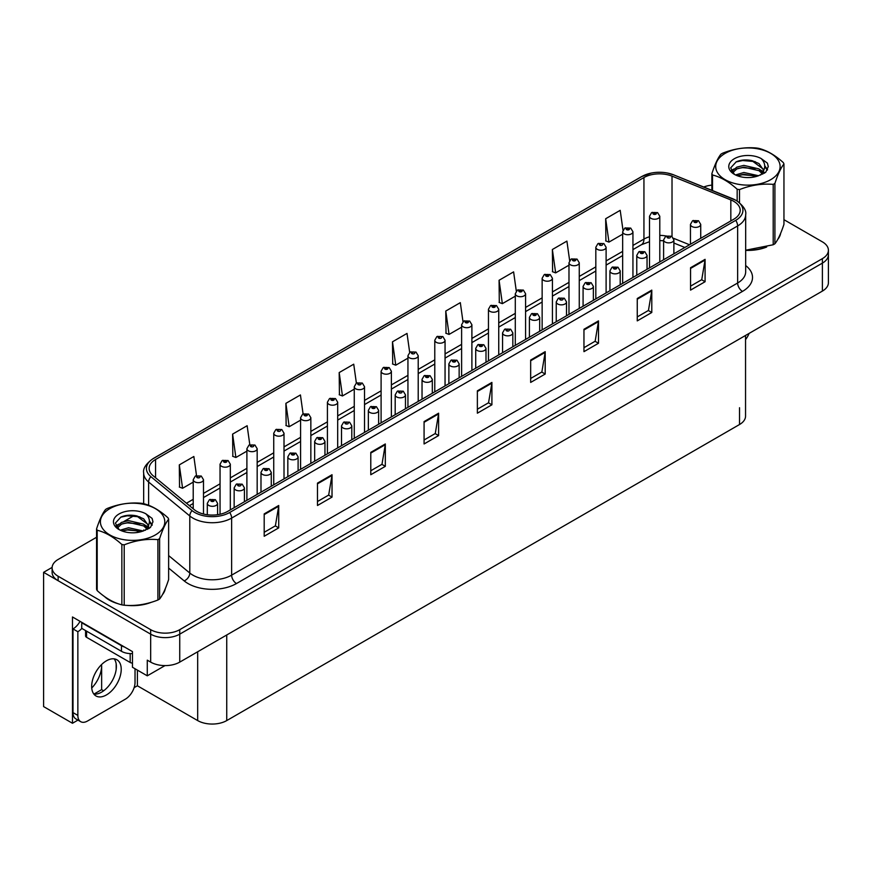 <?xml version="1.0" encoding="UTF-8"?>
<svg xmlns="http://www.w3.org/2000/svg" width="872" height="872" viewBox="0 0 872 872"><rect width="100%" height="100%" fill="white"/><g stroke="black" fill="none" stroke-linecap="round" stroke-linejoin="round"><path stroke-width="1.31" d="M77.957 720.098L72.474 723.269L72.474 616.973L132.457 651.602L132.457 667.265L147.281 675.822L147.281 660.159L150.671 662.121A20.557 11.87 0 0 0 179.741 662.121L822.383 291.095A20.557 11.87 0 0 0 828.4 282.702L828.4 254.733A20.557 11.87 0 0 1 822.383 263.126A20.557 11.87 0 0 0 828.4 254.733L828.4 250.253A20.557 11.87 0 0 0 822.383 241.86L783.95 219.679M165.004 665.598L147.281 675.822M96.563 537.272L58.13 559.464A20.557 11.87 0 0 0 52.113 567.857A20.557 11.87 0 0 0 58.13 576.239L150.671 629.671A20.557 11.87 0 0 0 179.741 629.671L179.741 634.151L822.383 263.126L179.741 634.151A20.557 11.87 0 0 1 150.671 634.151A20.557 11.87 0 0 0 179.741 634.151L179.741 662.121M72.474 723.269L43.6 706.593L43.6 572.326L150.671 634.151L58.13 580.719A20.557 11.87 0 0 1 52.113 572.326L52.113 567.857M52.124 567.399L43.6 572.326M745.549 335.448L745.549 416.129A20.557 11.87 180 0 1 739.532 424.522L226.742 720.577A20.557 11.87 180 0 1 197.672 720.577L137.394 685.784L137.394 670.121M116.172 669.402L116.172 663.897M137.394 685.784L134.103 687.681M93.947 694.09L101.643 689.643L103.637 690.798M91.734 688.008A21.931 12.655 120 0 0 101.643 665.587L100.956 665.194M101.643 689.643L101.643 665.587M104.466 596.503A32.885 18.988 0 0 0 109.349 600.1A32.885 18.988 0 0 0 118.123 603.729M733.766 201.334A21.931 12.655 180 0 1 740.186 210.283A21.931 12.655 180 0 1 733.766 219.232L227.756 511.374A21.931 12.655 180 0 1 194.293 509.684L153.112 475.731A21.931 12.655 180 0 1 149.145 468.471A21.931 12.655 180 0 1 155.565 459.511L643.939 177.55A21.931 12.655 180 0 1 672.018 176.133L730.834 199.917A21.931 12.655 180 0 1 733.766 201.334M735.706 200.211A24.667 14.246 0 0 0 732.415 198.62L673.598 174.836A24.667 14.246 0 0 0 667.669 173.081A24.667 14.246 0 0 0 651.221 173.081A24.667 14.246 0 0 0 641.999 176.438L153.625 458.4A24.667 14.246 0 0 0 150.867 476.635L192.047 510.589A24.667 14.246 0 0 0 229.696 512.496L735.706 220.354A24.667 14.246 0 0 0 735.706 200.211M264.194 513.891L264.194 536.269L278.724 527.876L278.724 505.498L264.194 513.891M264.194 532.302L275.389 525.838L278.669 506.251A5.483 3.161 -120 0 0 278.724 505.498M275.29 525.892L278.724 527.876M317.484 483.121L317.484 505.498L332.025 497.105L332.025 474.728L317.484 483.121M317.484 501.531L328.679 495.067L331.96 475.48A5.483 3.161 -120 0 0 332.025 474.728M328.581 495.122L332.025 497.105M370.785 452.35L370.785 474.728L385.315 466.346L385.315 443.968L370.785 452.35M370.785 470.76L381.98 464.296L385.261 444.709A5.483 3.161 -120 0 0 385.315 443.968M381.882 464.351L385.315 466.346M424.075 421.59L424.075 443.968L438.605 435.575L438.605 413.197L424.075 421.59M424.075 439.989L435.27 433.526L438.551 413.938A5.483 3.161 -120 0 0 438.605 413.197M435.172 433.591L438.605 435.575M690.548 267.737L690.548 290.114L705.088 281.721L705.088 259.344L690.548 267.737M690.548 286.147L701.742 279.683L705.023 260.085A5.483 3.161 -120 0 0 705.088 259.344M701.644 279.738L705.088 281.721M637.258 298.507L637.258 320.885L651.787 312.492L651.787 290.114L637.258 298.507M637.258 316.918L648.452 310.454L651.733 290.856A5.483 3.161 -120 0 0 651.787 290.114M648.354 310.508L651.787 312.492M583.957 329.278L583.957 351.656L598.497 343.263L598.497 320.885L583.957 329.278M583.957 347.688L595.151 341.225L598.432 321.626A5.483 3.161 -120 0 0 598.497 320.885M595.053 341.279L598.497 343.263M530.667 360.049L530.667 382.427L545.196 374.034L545.196 351.656L530.667 360.049M530.667 378.459L541.861 371.995L545.142 352.397A5.483 3.161 -120 0 0 545.196 351.656M541.763 372.05L545.196 374.034M477.365 390.82L477.365 413.197L491.906 404.804L491.906 382.427L477.365 390.82M477.365 409.219L488.56 402.766L491.841 383.168A5.483 3.161 -120 0 0 491.906 382.427M488.462 402.82L491.906 404.804M745.669 250.373A32.885 18.988 0 0 0 766.652 247.038M777.759 239.408A32.885 18.988 0 0 0 780.625 233.369M126.985 605.386A32.885 18.988 0 0 0 151.346 602.279M162.454 594.649A32.885 18.988 0 0 0 165.32 588.622M179.741 629.671L822.383 258.646A20.557 11.87 0 0 0 828.4 250.253M711.879 185.126A20.557 11.87 0 0 0 703.748 187.011M134.364 515.45L123.922 521.478M303.085 413.895L300.437 394.951L285.896 403.344L286.136 425.591M249.806 444.709L247.136 425.721L232.606 434.114L232.835 456.361M196.516 475.567L193.846 456.492L179.305 464.885L179.545 487.132M462.988 321.692L460.318 302.649L445.777 311.042L446.017 333.278M516.3 291.085L513.608 271.879L499.078 280.272L499.307 302.508M569.634 260.565L566.909 241.108L552.368 249.501L552.608 271.748M622.99 230.197L620.199 210.337L605.669 218.73L605.898 240.977M356.386 383.113L353.727 364.191L339.186 372.573L339.426 394.82M409.677 352.375L407.017 333.42L392.487 341.813L392.716 364.049M392.487 341.813L395.768 365.194L407.943 358.163M395.768 365.194L392.487 363.962M445.777 311.042L449.058 334.423L461.615 327.174M449.058 334.423L445.777 333.191M499.078 280.272L502.359 303.652L515.298 296.175M502.359 303.652L499.078 302.421M552.368 249.501L555.649 272.882L568.98 265.186M555.649 272.882L552.368 271.661M605.669 218.73L608.95 242.111L622.663 234.187M608.95 242.111L605.669 240.89M339.186 372.573L342.467 395.964L354.261 389.152M342.467 395.964L339.186 394.733M285.896 403.344L289.177 426.724L300.578 420.151M289.177 426.724L285.896 425.503M232.606 434.114L235.887 457.495L246.896 451.14M235.887 457.495L232.606 456.274M179.305 464.885L182.586 488.266L193.213 482.14M182.586 488.266L179.305 487.045M203.492 514.022L203.492 479.709A5.134 2.965 180 0 1 200.309 482.445A5.134 2.965 180 0 1 194.718 481.802A5.134 2.965 180 0 1 193.213 479.709L195.263 476.145A3.423 2.06 57.8 0 1 197.083 476.243A1.711 0.992 0 0 0 197.137 477.605A1.711 0.992 0 0 0 199.557 477.605A1.711 0.992 0 0 0 199.557 476.21A1.711 0.992 0 0 0 197.192 476.177L197.89 476.613M197.192 476.177A3.423 1.886 -117.9 0 0 195.59 475.949A3.423 1.886 -117.9 0 0 195.437 476.047M197.846 477.18L197.083 476.243M197.868 477.191L197.846 476.646M217.586 514.698L217.586 503.34A5.134 2.965 180 0 1 214.414 506.087A5.134 2.965 180 0 1 208.811 505.444A5.134 2.965 180 0 1 207.307 503.34L209.356 499.776A3.423 2.06 57.8 0 1 211.188 499.874A1.711 0.992 0 0 0 211.231 501.247A1.711 0.992 0 0 0 213.662 501.247A1.711 0.992 0 0 0 213.662 499.852A1.711 0.992 0 0 0 211.286 499.82L213.128 500.55L211.961 500.822L211.188 499.874M211.983 500.833L211.983 500.256M211.286 499.82A3.423 1.886 -117.9 0 0 209.683 499.591A3.423 1.886 -117.9 0 0 209.542 499.689M211.961 500.822L211.94 500.277M230.328 509.891L230.328 464.209A5.134 2.965 180 0 1 227.156 466.956A5.134 2.965 180 0 1 221.553 466.313A5.134 2.965 180 0 1 220.049 464.209L222.098 460.645A3.423 2.06 57.8 0 1 223.93 460.743A1.711 0.992 0 0 0 223.973 462.116A1.711 0.992 0 0 0 226.404 462.116A1.711 0.992 0 0 0 226.404 460.71A1.711 0.992 0 0 0 224.028 460.689L225.87 461.419L224.704 461.691L223.93 460.743M224.028 460.689A3.423 1.886 -117.9 0 0 222.425 460.449A3.423 1.886 -117.9 0 0 222.284 460.547M257.175 494.391L257.175 448.709A5.134 2.965 180 0 1 253.992 451.456A5.134 2.965 180 0 1 248.4 450.813A5.134 2.965 180 0 1 246.896 448.709L248.945 445.145A3.423 2.06 57.8 0 1 250.765 445.254A1.711 0.992 0 0 0 250.82 446.617A1.711 0.992 0 0 0 253.24 446.617A1.711 0.992 0 0 0 253.24 445.221A1.711 0.992 0 0 0 250.874 445.189L251.572 445.625M250.874 445.189A3.423 1.886 -117.9 0 0 249.272 444.96A3.423 1.886 -117.9 0 0 249.12 445.058M251.528 446.181L250.765 445.254M251.55 446.202L251.528 445.647M284.01 478.902L284.01 433.221A5.134 2.965 180 0 1 280.839 435.956A5.134 2.965 180 0 1 275.236 435.313A5.134 2.965 180 0 1 273.732 433.221L275.781 429.656A3.423 2.06 57.8 0 1 277.612 429.754A1.711 0.992 0 0 0 277.656 431.117A1.711 0.992 0 0 0 280.086 431.117A1.711 0.992 0 0 0 280.086 429.722A1.711 0.992 0 0 0 277.71 429.689L278.408 430.125M277.71 429.689A3.423 1.886 -117.9 0 0 276.108 429.46A3.423 1.886 -117.9 0 0 275.966 429.558M278.364 430.158L277.612 429.754M244.422 501.749L244.422 487.851A5.134 2.965 180 0 1 241.25 490.587A5.134 2.965 180 0 1 235.658 489.944A5.134 2.965 180 0 1 234.154 487.851L236.203 484.276A3.423 2.06 57.8 0 1 238.023 484.385A1.711 0.992 0 0 0 238.078 485.748A1.711 0.992 0 0 0 240.498 485.748A1.711 0.992 0 0 0 240.498 484.352A1.711 0.992 0 0 0 238.132 484.32L238.83 484.756M238.132 484.32A3.423 1.886 -117.9 0 0 236.53 484.091A3.423 1.886 -117.9 0 0 236.377 484.189M238.786 485.323L238.023 484.385M238.808 485.333L238.786 484.788M271.268 486.249L271.268 472.352A5.134 2.965 180 0 1 268.096 475.087A5.134 2.965 180 0 1 262.494 474.444A5.134 2.965 180 0 1 260.99 472.352L263.039 468.787A3.423 2.06 57.8 0 1 264.87 468.885A1.711 0.992 0 0 0 264.914 470.248A1.711 0.992 0 0 0 267.344 470.248A1.711 0.992 0 0 0 267.344 468.853A1.711 0.992 0 0 0 264.968 468.82L266.81 469.55L265.644 469.834L264.87 468.885M265.666 469.845L265.666 469.267M264.968 468.82A3.423 1.886 -117.9 0 0 263.366 468.591A3.423 1.886 -117.9 0 0 263.224 468.689M265.644 469.834L265.622 469.289M298.104 470.76L298.104 456.852A5.134 2.965 180 0 1 294.932 459.599A5.134 2.965 180 0 1 289.341 458.955A5.134 2.965 180 0 1 287.836 456.852L289.886 453.287A3.423 2.06 57.8 0 1 291.706 453.386A1.711 0.992 0 0 0 291.76 454.759A1.711 0.992 0 0 0 294.18 454.759A1.711 0.992 0 0 0 294.18 453.353A1.711 0.992 0 0 0 291.815 453.331L293.657 454.061L292.491 454.334L291.706 453.386M292.512 454.345L292.512 453.767M291.815 453.331A3.423 1.886 -117.9 0 0 290.213 453.102A3.423 1.886 -117.9 0 0 290.06 453.189M324.951 455.26L324.951 441.363A5.134 2.965 180 0 1 321.779 444.099A5.134 2.965 180 0 1 316.176 443.456A5.134 2.965 180 0 1 314.672 441.363L316.721 437.788A3.423 2.06 57.8 0 1 318.553 437.897A1.711 0.992 0 0 0 318.596 439.259A1.711 0.992 0 0 0 321.027 439.259A1.711 0.992 0 0 0 321.027 437.864A1.711 0.992 0 0 0 318.651 437.831L320.493 438.562L319.326 438.845L318.553 437.897M319.348 438.856L319.348 438.267M318.651 437.831A3.423 1.886 -117.9 0 0 317.048 437.602A3.423 1.886 -117.9 0 0 316.896 437.7M319.326 438.845L319.305 438.289M749.07 333.42A13.701 7.913 -60 0 1 745.549 339.568M106.439 694.929A20.895 12.066 120 0 0 120.096 676.519A20.895 12.066 120 0 0 116.892 659.766A20.895 12.066 120 0 0 106.439 660.802A20.895 12.066 120 0 0 92.792 679.223A20.895 12.066 120 0 0 95.985 695.965A20.895 12.066 120 0 0 106.439 694.929M114.178 658.861A20.895 12.066 -60 0 1 114.494 675.953A20.895 12.066 -60 0 1 101.599 692.139A20.895 12.066 -60 0 1 93.849 694.079M135.029 668.748L135.029 682.405A13.701 7.913 -60 0 1 125.339 699.181L87.549 721.002A13.701 7.913 -60 0 1 80.693 721.678A13.701 7.913 -60 0 1 77.859 715.411L77.859 631.71L73.008 628.919A13.701 7.913 120 0 0 80.05 621.344M81.837 628.418A13.701 7.913 -60 0 1 77.859 631.71M80.693 721.678L75.842 718.888A13.701 7.913 -60 0 1 73.008 712.609L73.008 628.919M124.554 647.046A13.701 7.913 180 0 1 121.459 645.694L81.728 622.761A13.701 7.913 0 0 0 82.142 622.553M121.459 645.694L121.459 651.297A13.701 7.913 0 0 0 132.457 653.575M81.728 622.761L81.728 628.352L121.459 651.297M779.492 235.974A32.547 18.792 180 0 1 779.143 236.715M763.392 247.964A32.547 18.792 180 0 1 746.803 250.21M164.187 591.216A32.547 18.792 180 0 1 163.827 591.968M148.077 603.206A32.547 18.792 180 0 1 131.487 605.451M114.069 602.127A32.547 18.792 180 0 1 109.589 599.969A32.547 18.792 180 0 1 106.635 598.007M85.576 630.576L85.576 635.906A3.423 1.973 0 0 0 86.579 637.312L130.179 662.48A3.423 1.973 0 0 0 132.457 663.058M725.144 153.385A32.199 18.595 -0 0 0 725.144 179.686A32.199 18.595 -0 0 0 770.684 179.686A32.199 18.595 -0 0 0 770.684 153.385A32.199 18.595 -0 0 0 725.144 153.385M745.669 250.22L773.202 244.76A36.995 21.364 -0 0 0 774.074 244.28A36.995 21.364 -0 0 0 774.914 243.768C777.911 240.018 780.92 233.543 783.95 224.322L783.95 163.947A36.995 21.364 -0 0 0 783.318 162.595C775.077 155.129 766.859 150.376 758.651 148.349A36.995 21.364 -0 0 0 756.307 147.989C745.037 147.03 733.81 148.763 722.616 153.2A36.995 21.364 -0 0 0 721.754 153.69A36.995 21.364 -0 0 0 720.904 154.191C717.885 157.995 714.877 164.481 711.879 173.648A36.995 21.364 -0 0 0 712.511 175L712.511 190.554M737.167 201.007L737.167 189.235C728.927 181.768 720.708 177.027 712.511 175M737.167 189.235A36.995 21.364 -0 0 0 739.511 189.595L739.511 202.707M773.202 244.76L773.202 184.384C762.019 183.414 750.792 185.147 739.511 189.595M773.202 184.384A36.995 21.364 -0 0 0 774.074 183.905A36.995 21.364 -0 0 0 774.914 183.393L774.914 243.768M758.575 175.741L743.86 172.493L735.51 174.956M756.514 176.406L743.86 174.269L737.385 175.763M762.597 172.634L758.989 168.906L743.86 165.386L736.84 167.13L732.785 170.596L732.251 172.471M762.019 173.517L758.989 170.683L743.86 167.162L736.84 168.906L732.567 172.82M760.635 175.054L763.044 171.719L763.578 169.375L751.828 160.622C745.974 159.423 740.753 159.838 736.186 161.865L730.671 167.871L734.377 174.313M762.749 174.128L763.578 170.781M763.523 170.073L758.989 163.576L752.242 160.699M734.377 158.715A19.14 11.053 -0 0 0 734.377 174.345A19.14 11.053 -0 0 0 758.302 175.817L765.769 172.198L768.287 166.53L767.425 163.151L761.158 158.551A19.14 11.053 -0 0 0 734.377 158.715M761.158 158.551C765.136 162.606 765.769 166.988 763.044 171.719M711.879 190.303L711.879 173.648M783.95 163.947C780.952 167.697 777.944 174.182 774.914 183.393M755.108 175.817L742.639 174.749L737.679 175.654M764.221 173.288L763.349 172.591M762.826 172.209L761.932 171.62M755.108 168.71L742.639 167.642L737.679 168.547M732.883 170.422L731.412 171.326M767.338 170.084L764.711 166.628M755.163 161.614L742.639 160.535L735.968 161.963M768.287 166.705L767.425 163.151M764.798 172.918L763.512 171.817M763.12 171.533L760.057 169.702M734.082 168.928L731.085 170.672M767.556 169.659L764.711 165.735M109.828 508.638A32.199 18.595 -0 0 0 109.828 534.928A32.199 18.595 -0 0 0 155.369 534.928A32.199 18.595 -0 0 0 155.369 508.638A32.199 18.595 -0 0 0 109.828 508.638M106.439 508.932A36.995 21.364 -0 0 0 105.599 509.444C102.569 513.237 99.561 519.723 96.563 528.89A36.995 21.364 -0 0 0 97.195 530.241L97.195 590.617C105.392 598.061 113.622 602.814 121.862 604.863A36.995 21.364 -0 0 0 124.206 605.223C135.389 606.204 146.616 604.46 157.897 600.012A36.995 21.364 -0 0 0 158.769 599.522A36.995 21.364 -0 0 0 159.609 599.02C162.606 595.271 165.615 588.785 168.634 579.564L168.634 519.189A36.995 21.364 -0 0 0 168.013 517.837C159.761 510.371 151.543 505.629 143.346 503.602A36.995 21.364 -0 0 0 141.002 503.242C129.721 502.272 118.494 504.016 107.311 508.452A36.995 21.364 -0 0 0 106.439 508.932M121.862 604.863L121.862 544.488C113.622 537.01 105.392 532.269 97.195 530.241M121.862 544.488A36.995 21.364 -0 0 0 124.206 544.847L124.206 605.223M157.897 600.012L157.897 539.637C146.714 538.656 135.476 540.389 124.206 544.847M157.897 539.637A36.995 21.364 -0 0 0 158.769 539.147A36.995 21.364 -0 0 0 159.609 538.645L159.609 599.02M96.563 528.89L96.563 589.265A36.995 21.364 -0 0 0 97.195 590.617M143.259 530.994L128.544 527.734L120.205 530.198M141.21 531.658L128.544 529.511L122.08 531.015M147.281 527.876L143.673 524.159L128.544 520.628L121.524 522.383L117.469 525.838L116.946 527.724M146.703 528.759L143.673 525.936L128.544 522.404L121.524 524.159L117.262 528.072M145.33 530.296L147.739 526.961L148.262 524.628L136.523 515.864C130.658 514.676 125.448 515.09 120.881 517.107L115.366 523.124L119.072 529.555A19.14 11.053 -0 0 0 142.997 531.059L150.464 527.44L152.971 521.783L152.12 518.404L145.842 513.793A19.14 11.053 -0 0 0 119.061 513.968A19.14 11.053 -0 0 0 119.061 529.598M147.433 529.369L148.262 526.034M148.218 525.326L143.673 518.829L136.926 515.941M145.842 513.793C149.831 517.848 150.464 522.241 147.739 526.961M168.634 519.189C165.636 522.938 162.628 529.424 159.609 538.645M139.803 531.059L127.334 529.991L122.363 530.895M148.916 528.541L148.044 527.833M147.51 527.451L146.616 526.873M139.803 523.952L127.334 522.884L122.363 523.789M117.567 525.663L116.107 526.568M152.033 525.326L149.406 521.87M139.858 516.867L127.334 515.788L120.652 517.216M152.971 521.957L152.12 518.404M149.483 528.17L148.196 527.07M147.815 526.775L144.741 524.944M118.777 524.181L115.78 525.914M152.24 524.9L149.395 520.976M310.846 463.403L310.846 417.721A5.134 2.965 180 0 1 307.674 420.468A5.134 2.965 180 0 1 302.083 419.824A5.134 2.965 180 0 1 300.578 417.721L302.628 414.156A3.423 2.06 57.8 0 1 304.448 414.255A1.711 0.992 0 0 0 304.502 415.628A1.711 0.992 0 0 0 306.922 415.628A1.711 0.992 0 0 0 306.922 414.222A1.711 0.992 0 0 0 304.557 414.2L306.399 414.919L305.233 415.203L304.448 414.255M305.255 415.214L305.255 414.636M304.557 414.2A3.423 1.886 -117.9 0 0 302.955 413.96A3.423 1.886 -117.9 0 0 302.802 414.058M337.693 447.903L337.693 402.221A5.134 2.965 180 0 1 334.521 404.968A5.134 2.965 180 0 1 328.918 404.325A5.134 2.965 180 0 1 327.414 402.221L329.463 398.657A3.423 2.06 57.8 0 1 331.295 398.755A1.711 0.992 0 0 0 331.338 400.128A1.711 0.992 0 0 0 333.769 400.128A1.711 0.992 0 0 0 333.769 398.733A1.711 0.992 0 0 0 331.393 398.7L333.235 399.43L332.068 399.703L331.295 398.755M331.393 398.7A3.423 1.886 -117.9 0 0 329.79 398.471A3.423 1.886 -117.9 0 0 329.649 398.569M364.529 432.403L364.529 386.732A5.134 2.965 180 0 1 361.357 389.468A5.134 2.965 180 0 1 355.765 388.825A5.134 2.965 180 0 1 354.261 386.732L356.31 383.157A3.423 2.06 57.8 0 1 358.13 383.266A1.711 0.992 0 0 0 358.185 384.628A1.711 0.992 0 0 0 360.605 384.628A1.711 0.992 0 0 0 360.605 383.233A1.711 0.992 0 0 0 358.239 383.2L358.937 383.636M358.239 383.2A3.423 1.886 -117.9 0 0 356.637 382.972A3.423 1.886 -117.9 0 0 356.485 383.07M358.893 384.203L358.13 383.266M358.915 384.214L358.893 383.669M351.787 439.761L351.787 425.863A5.134 2.965 180 0 1 348.615 428.599A5.134 2.965 180 0 1 343.023 427.956A5.134 2.965 180 0 1 341.519 425.863L343.568 422.299A3.423 2.06 57.8 0 1 345.388 422.397A1.711 0.992 0 0 0 345.443 423.759A1.711 0.992 0 0 0 347.863 423.759A1.711 0.992 0 0 0 347.863 422.364A1.711 0.992 0 0 0 345.497 422.331L346.195 422.767M345.497 422.331A3.423 1.886 -117.9 0 0 343.895 422.103A3.423 1.886 -117.9 0 0 343.742 422.201M346.151 423.334L345.388 422.397M346.173 423.345L346.151 422.8M378.633 424.272L378.633 410.363A5.134 2.965 180 0 1 375.461 413.11A5.134 2.965 180 0 1 369.859 412.467A5.134 2.965 180 0 1 368.355 410.363L370.404 406.799A3.423 2.06 57.8 0 1 372.235 406.897A1.711 0.992 0 0 0 372.279 408.27A1.711 0.992 0 0 0 374.709 408.27A1.711 0.992 0 0 0 374.709 406.864A1.711 0.992 0 0 0 372.333 406.843L374.175 407.573L373.009 407.845L372.235 406.897M373.031 407.856L373.031 407.279M372.333 406.843A3.423 1.886 -117.9 0 0 370.731 406.603A3.423 1.886 -117.9 0 0 370.578 406.701M373.009 407.845L372.987 407.3M405.469 408.772L405.469 394.863A5.134 2.965 180 0 1 402.297 397.61A5.134 2.965 180 0 1 396.706 396.967A5.134 2.965 180 0 1 395.19 394.863L397.251 391.299A3.423 2.06 57.8 0 1 399.071 391.408A1.711 0.992 0 0 0 399.125 392.771A1.711 0.992 0 0 0 401.545 392.771A1.711 0.992 0 0 0 401.545 391.375A1.711 0.992 0 0 0 399.18 391.343L399.867 391.779M399.18 391.343A3.423 1.886 -117.9 0 0 397.578 391.114A3.423 1.886 -117.9 0 0 397.425 391.212M399.834 392.335L399.071 391.408M399.856 392.346L399.834 391.8M391.375 416.914L391.375 371.232A5.134 2.965 180 0 1 388.204 373.968A5.134 2.965 180 0 1 382.601 373.325A5.134 2.965 180 0 1 381.097 371.232L383.146 367.668A3.423 2.06 57.8 0 1 384.977 367.766A1.711 0.992 0 0 0 385.021 369.128A1.711 0.992 0 0 0 387.451 369.128A1.711 0.992 0 0 0 387.451 367.733A1.711 0.992 0 0 0 385.075 367.701L386.917 368.431L385.751 368.714L384.977 367.766M385.075 367.701A3.423 1.886 -117.9 0 0 383.473 367.472A3.423 1.886 -117.9 0 0 383.32 367.57M418.211 401.414L418.211 355.732A5.134 2.965 180 0 1 415.039 358.479A5.134 2.965 180 0 1 409.448 357.836A5.134 2.965 180 0 1 407.943 355.732L409.993 352.168A3.423 2.06 57.8 0 1 411.813 352.266A1.711 0.992 0 0 0 411.867 353.64A1.711 0.992 0 0 0 414.287 353.64A1.711 0.992 0 0 0 414.287 352.233A1.711 0.992 0 0 0 411.922 352.212L412.609 352.648M411.922 352.212A3.423 1.886 -117.9 0 0 410.32 351.983A3.423 1.886 -117.9 0 0 410.167 352.07M412.576 353.204L411.813 352.266M412.598 353.215L412.576 352.67M445.058 385.915L445.058 340.243A5.134 2.965 180 0 1 441.886 342.979A5.134 2.965 180 0 1 436.283 342.336A5.134 2.965 180 0 1 434.779 340.243L436.828 336.668A3.423 2.06 57.8 0 1 438.66 336.777A1.711 0.992 0 0 0 438.703 338.14A1.711 0.992 0 0 0 441.134 338.14A1.711 0.992 0 0 0 441.134 336.745A1.711 0.992 0 0 0 438.758 336.712L439.455 337.148M438.758 336.712A3.423 1.886 -117.9 0 0 437.155 336.483A3.423 1.886 -117.9 0 0 437.003 336.581M439.412 337.704L438.66 336.777M439.433 337.726L439.412 337.17M471.894 370.426L471.894 324.744A5.134 2.965 180 0 1 468.722 327.48A5.134 2.965 180 0 1 463.13 326.837A5.134 2.965 180 0 1 461.615 324.744L463.675 321.179A3.423 2.06 57.8 0 1 465.495 321.278A1.711 0.992 0 0 0 465.55 322.64A1.711 0.992 0 0 0 467.97 322.64A1.711 0.992 0 0 0 467.97 321.245A1.711 0.992 0 0 0 465.604 321.212L467.447 321.942L466.269 322.226L465.495 321.278M466.291 322.237L466.291 321.648M465.604 321.212A3.423 1.886 -117.9 0 0 464.002 320.983A3.423 1.886 -117.9 0 0 463.85 321.081M466.269 322.226L466.258 321.681M498.74 354.926L498.74 309.244A5.134 2.965 180 0 1 495.569 311.991A5.134 2.965 180 0 1 489.966 311.348A5.134 2.965 180 0 1 488.462 309.244L490.511 305.68A3.423 2.06 57.8 0 1 492.342 305.778A1.711 0.992 0 0 0 492.386 307.151A1.711 0.992 0 0 0 494.816 307.151A1.711 0.992 0 0 0 494.816 305.745A1.711 0.992 0 0 0 492.44 305.723L494.282 306.454L493.116 306.726L492.342 305.778M492.44 305.723A3.423 1.886 -117.9 0 0 490.838 305.483A3.423 1.886 -117.9 0 0 490.685 305.582M432.316 393.272L432.316 379.375A5.134 2.965 180 0 1 429.144 382.11A5.134 2.965 180 0 1 423.541 381.467A5.134 2.965 180 0 1 422.037 379.375L424.086 375.81A3.423 2.06 57.8 0 1 425.918 375.908A1.711 0.992 0 0 0 425.961 377.271A1.711 0.992 0 0 0 428.392 377.271A1.711 0.992 0 0 0 428.392 375.876A1.711 0.992 0 0 0 426.016 375.843L427.858 376.573L426.691 376.857L425.918 375.908M426.713 376.868L426.713 376.279M426.016 375.843A3.423 1.886 -117.9 0 0 424.413 375.614A3.423 1.886 -117.9 0 0 424.261 375.712M426.691 376.857L426.67 376.312M459.152 377.783L459.152 363.875A5.134 2.965 180 0 1 455.98 366.622A5.134 2.965 180 0 1 450.388 365.968A5.134 2.965 180 0 1 448.873 363.875L450.933 360.31A3.423 2.06 57.8 0 1 452.753 360.409A1.711 0.992 0 0 0 452.808 361.782A1.711 0.992 0 0 0 455.228 361.782A1.711 0.992 0 0 0 455.228 360.376A1.711 0.992 0 0 0 452.862 360.354L454.704 361.073L453.527 361.357L452.753 360.409M453.549 361.368L453.549 360.79M452.862 360.354A3.423 1.886 -117.9 0 0 451.26 360.114A3.423 1.886 -117.9 0 0 451.107 360.212M485.998 362.283L485.998 348.375A5.134 2.965 180 0 1 482.826 351.122A5.134 2.965 180 0 1 477.224 350.479A5.134 2.965 180 0 1 475.72 348.375L477.769 344.811A3.423 2.06 57.8 0 1 479.6 344.909A1.711 0.992 0 0 0 479.644 346.282A1.711 0.992 0 0 0 482.074 346.282A1.711 0.992 0 0 0 482.074 344.887A1.711 0.992 0 0 0 479.698 344.854L481.54 345.585L480.374 345.857L479.6 344.909M480.396 345.868L480.396 345.29M479.698 344.854A3.423 1.886 -117.9 0 0 478.096 344.625A3.423 1.886 -117.9 0 0 477.943 344.723M480.374 345.857L480.352 345.312M512.834 346.784L512.834 332.886A5.134 2.965 180 0 1 509.662 335.622A5.134 2.965 180 0 1 504.071 334.979A5.134 2.965 180 0 1 502.555 332.886L504.605 329.311A3.423 2.06 57.8 0 1 506.436 329.42A1.711 0.992 0 0 0 506.49 330.782A1.711 0.992 0 0 0 508.91 330.782A1.711 0.992 0 0 0 508.91 329.387A1.711 0.992 0 0 0 506.545 329.354L507.232 329.79M506.545 329.354A3.423 1.886 -117.9 0 0 504.943 329.125A3.423 1.886 -117.9 0 0 504.79 329.224M507.199 330.357L506.436 329.42M507.21 330.368L507.199 329.812M539.681 331.284L539.681 317.386A5.134 2.965 180 0 1 536.509 320.122A5.134 2.965 180 0 1 530.906 319.479A5.134 2.965 180 0 1 529.402 317.386L531.451 313.822A3.423 2.06 57.8 0 1 533.283 313.92A1.711 0.992 0 0 0 533.326 315.283A1.711 0.992 0 0 0 535.757 315.283A1.711 0.992 0 0 0 535.757 313.887A1.711 0.992 0 0 0 533.381 313.855L535.223 314.585L534.056 314.868L533.283 313.92M534.078 314.879L534.078 314.302M533.381 313.855A3.423 1.886 -117.9 0 0 531.778 313.626A3.423 1.886 -117.9 0 0 531.626 313.724M534.056 314.868L534.035 314.323M525.576 339.426L525.576 293.744A5.134 2.965 180 0 1 522.404 296.491A5.134 2.965 180 0 1 516.813 295.848A5.134 2.965 180 0 1 515.298 293.744L517.347 290.18A3.423 2.06 57.8 0 1 519.178 290.289A1.711 0.992 0 0 0 519.232 291.651A1.711 0.992 0 0 0 521.652 291.651A1.711 0.992 0 0 0 521.652 290.256A1.711 0.992 0 0 0 519.287 290.223L521.129 290.954L519.952 291.226L519.178 290.289M519.974 291.248L519.974 290.659M519.287 290.223A3.423 1.886 -117.9 0 0 517.685 289.995A3.423 1.886 -117.9 0 0 517.532 290.093M552.423 323.937L552.423 278.255A5.134 2.965 180 0 1 549.251 280.991A5.134 2.965 180 0 1 543.648 280.348A5.134 2.965 180 0 1 542.144 278.255L544.193 274.691A3.423 2.06 57.8 0 1 546.025 274.789A1.711 0.992 0 0 0 546.068 276.151A1.711 0.992 0 0 0 548.499 276.151A1.711 0.992 0 0 0 548.499 274.756A1.711 0.992 0 0 0 546.123 274.724L547.965 275.454L546.798 275.737L546.025 274.789M546.123 274.724A3.423 1.886 -117.9 0 0 544.52 274.495A3.423 1.886 -117.9 0 0 544.368 274.593M579.259 308.437L579.259 262.755A5.134 2.965 180 0 1 576.087 265.502A5.134 2.965 180 0 1 570.495 264.848A5.134 2.965 180 0 1 568.98 262.755L571.029 259.191A3.423 2.06 57.8 0 1 572.86 259.289A1.711 0.992 0 0 0 572.915 260.663A1.711 0.992 0 0 0 575.335 260.663A1.711 0.992 0 0 0 575.335 259.257A1.711 0.992 0 0 0 572.969 259.235L574.812 259.954L573.634 260.238L572.86 259.289M573.656 260.248L573.656 259.671M572.969 259.235A3.423 1.886 -117.9 0 0 571.367 258.995A3.423 1.886 -117.9 0 0 571.215 259.093M573.634 260.238L573.623 259.692M606.105 292.938L606.105 247.256A5.134 2.965 180 0 1 602.933 250.002A5.134 2.965 180 0 1 597.331 249.359A5.134 2.965 180 0 1 595.827 247.256L597.876 243.691A3.423 2.06 57.8 0 1 599.707 243.789A1.711 0.992 0 0 0 599.751 245.163A1.711 0.992 0 0 0 602.171 245.163A1.711 0.992 0 0 0 602.171 243.768A1.711 0.992 0 0 0 599.805 243.735L600.503 244.171M599.805 243.735A3.423 1.886 -117.9 0 0 598.203 243.506A3.423 1.886 -117.9 0 0 598.05 243.604M600.459 244.727L599.707 243.789M600.481 244.738L600.459 244.193M632.941 277.438L632.941 231.767A5.134 2.965 180 0 1 629.769 234.503A5.134 2.965 180 0 1 624.167 233.86A5.134 2.965 180 0 1 622.663 231.767L624.712 228.192A3.423 2.06 57.8 0 1 626.543 228.3A1.711 0.992 0 0 0 626.597 229.663A1.711 0.992 0 0 0 629.017 229.663A1.711 0.992 0 0 0 629.017 228.268A1.711 0.992 0 0 0 626.652 228.235L628.494 228.965L627.317 229.249L626.543 228.3M627.339 229.26L627.339 228.671M626.652 228.235A3.423 1.886 -117.9 0 0 625.05 228.006A3.423 1.886 -117.9 0 0 624.897 228.104M627.317 229.249L627.306 228.693M659.788 261.949L659.788 216.267A5.134 2.965 180 0 1 656.616 219.003A5.134 2.965 180 0 1 651.013 218.36A5.134 2.965 180 0 1 649.509 216.267L651.558 212.703A3.423 2.06 57.8 0 1 653.379 212.801A1.711 0.992 0 0 0 653.433 214.163A1.711 0.992 0 0 0 655.853 214.163A1.711 0.992 0 0 0 655.853 212.768A1.711 0.992 0 0 0 653.488 212.735L655.33 213.466L654.163 213.749L653.379 212.801M653.488 212.735A3.423 1.886 -117.9 0 0 651.885 212.506A3.423 1.886 -117.9 0 0 651.733 212.605M566.517 315.795L566.517 301.886A5.134 2.965 180 0 1 563.345 304.633A5.134 2.965 180 0 1 557.742 303.99A5.134 2.965 180 0 1 556.238 301.886L558.287 298.322A3.423 2.06 57.8 0 1 560.118 298.42A1.711 0.992 0 0 0 560.173 299.794A1.711 0.992 0 0 0 562.593 299.794A1.711 0.992 0 0 0 562.593 298.388A1.711 0.992 0 0 0 560.227 298.366L560.914 298.802M560.227 298.366A3.423 1.886 -117.9 0 0 558.625 298.137A3.423 1.886 -117.9 0 0 558.472 298.224M560.881 299.358L560.118 298.42M560.892 299.368L560.881 298.824M593.363 300.295L593.363 286.398A5.134 2.965 180 0 1 590.191 289.133A5.134 2.965 180 0 1 584.589 288.49A5.134 2.965 180 0 1 583.085 286.398L585.134 282.822A3.423 2.06 57.8 0 1 586.954 282.931A1.711 0.992 0 0 0 587.009 284.294A1.711 0.992 0 0 0 589.428 284.294A1.711 0.992 0 0 0 589.428 282.899A1.711 0.992 0 0 0 587.063 282.866L588.905 283.596L587.739 283.88L586.954 282.931M587.761 283.891L587.761 283.302M587.063 282.866A3.423 1.886 -117.9 0 0 585.461 282.637A3.423 1.886 -117.9 0 0 585.308 282.735M620.199 284.795L620.199 270.898A5.134 2.965 180 0 1 617.027 273.634A5.134 2.965 180 0 1 611.425 272.99A5.134 2.965 180 0 1 609.92 270.898L611.97 267.333A3.423 2.06 57.8 0 1 613.801 267.432A1.711 0.992 0 0 0 613.855 268.794A1.711 0.992 0 0 0 616.275 268.794A1.711 0.992 0 0 0 616.275 267.399A1.711 0.992 0 0 0 613.91 267.366L615.752 268.096L614.575 268.38L613.801 267.432M614.597 268.391L614.597 267.802M613.91 267.366A3.423 1.886 -117.9 0 0 612.308 267.137A3.423 1.886 -117.9 0 0 612.155 267.235M647.046 269.306L647.046 255.398A5.134 2.965 180 0 1 643.874 258.145A5.134 2.965 180 0 1 638.271 257.502A5.134 2.965 180 0 1 636.767 255.398L638.816 251.834A3.423 2.06 57.8 0 1 640.637 251.932A1.711 0.992 0 0 0 640.691 253.305A1.711 0.992 0 0 0 643.111 253.305A1.711 0.992 0 0 0 643.111 251.899A1.711 0.992 0 0 0 640.746 251.877L642.588 252.597L641.421 252.88L640.637 251.932M641.443 252.891L641.443 252.313M640.746 251.877A3.423 1.886 -117.9 0 0 639.143 251.637A3.423 1.886 -117.9 0 0 638.991 251.736M641.421 252.88L641.4 252.335M673.882 253.806L673.882 239.898A5.134 2.965 180 0 1 670.71 242.645A5.134 2.965 180 0 1 665.107 242.002A5.134 2.965 180 0 1 663.603 239.898L665.652 236.334A3.423 2.06 57.8 0 1 667.483 236.432A1.711 0.992 0 0 0 667.538 237.805A1.711 0.992 0 0 0 669.958 237.805A1.711 0.992 0 0 0 669.958 236.41A1.711 0.992 0 0 0 667.592 236.377L668.279 236.813M667.592 236.377A3.423 1.886 -117.9 0 0 665.99 236.149A3.423 1.886 -117.9 0 0 665.837 236.247M668.235 237.369L667.483 236.432M668.257 237.38L668.235 236.835M700.728 238.307L700.728 224.409A5.134 2.965 180 0 1 697.556 227.145A5.134 2.965 180 0 1 691.954 226.502A5.134 2.965 180 0 1 690.45 224.409L692.499 220.834A3.423 2.06 57.8 0 1 694.319 220.943A1.711 0.992 0 0 0 694.374 222.305A1.711 0.992 0 0 0 696.793 222.305A1.711 0.992 0 0 0 696.793 220.91A1.711 0.992 0 0 0 694.428 220.878L696.27 221.608L695.104 221.891L694.319 220.943M695.126 221.902L695.126 221.314M694.428 220.878A3.423 1.886 -117.9 0 0 692.826 220.649A3.423 1.886 -117.9 0 0 692.673 220.747M695.104 221.891L695.082 221.346M822.383 291.095L822.383 258.646M150.671 662.121L150.671 629.671M226.742 720.577L226.742 634.99M739.532 424.522L739.532 407.736M197.672 720.577L197.672 651.766M745.669 265.546A34.259 19.784 180 0 1 742.486 291.401L236.476 583.542A6.856 3.957 60 0 1 231.636 575.149L737.636 283.008A27.403 15.827 0 0 0 745.669 271.824L745.669 214.763A27.403 15.827 180 0 1 737.636 225.946A6.856 3.957 -120 0 0 735.706 220.354M236.476 583.542A34.259 19.784 180 0 1 188.025 583.542A34.259 19.784 180 0 1 184.188 580.905L168.634 568.075M192.047 510.589A6.856 4.578 129.5 0 0 189.802 515.973L189.802 573.035A27.403 15.827 0 0 0 192.875 575.149A27.403 15.827 0 0 0 231.636 575.149L231.636 518.088A27.403 15.827 180 0 1 189.802 515.973L148.621 482.02A27.403 15.827 180 0 1 143.662 472.94L143.662 503.689M651.221 173.081L641.487 176.656A6.856 3.957 60 0 1 641.999 176.438M153.625 458.4A6.856 3.957 -120 0 0 153.112 458.618C145.962 463.784 142.812 468.558 143.662 472.94M150.867 476.635A6.856 4.578 129.5 0 0 148.621 482.02L148.621 505.291M229.696 512.496A6.856 3.957 60 0 1 231.636 518.088L737.636 225.946L737.636 283.008A6.856 3.957 60 0 0 742.486 291.401M137.231 532.509A34.259 19.784 180 0 1 137.929 530.601M58.13 576.239L58.13 580.719M148.621 525.282L148.621 528.715M143.662 530.002A27.403 15.827 0 0 0 143.706 530.852M168.634 555.584L189.802 573.035A6.856 4.578 -50.5 0 1 184.188 580.905M155.565 459.511L155.565 477.758M730.834 199.917L730.834 220.921M672.018 176.133L672.018 236.454M689.545 244.76L673.544 238.296M666.252 236.018A21.931 12.655 0 0 0 659.788 235.386M649.509 236.759A21.931 12.655 0 0 0 643.939 239.092L632.941 245.446M643.939 177.55L643.939 239.092A12.328 7.118 60 0 1 641.389 244.738L632.941 249.61M622.663 251.376L606.105 260.935M595.827 266.876L579.259 276.435M568.98 282.375L552.423 291.935M542.144 297.864L525.576 307.435M515.298 313.364L498.74 322.923M488.462 328.864L471.894 338.423M461.615 344.353L445.058 353.923M434.779 359.853L418.211 369.412M407.943 375.352L391.375 384.912M381.097 390.841L364.529 400.412M354.261 406.341L337.693 415.9M327.414 421.841L310.846 431.4M300.578 437.341L284.01 446.9M273.732 452.83L257.175 462.4M246.896 468.329L230.328 477.889M220.049 483.829L203.492 493.389M193.213 499.318L186.455 503.22M684.847 247.474L674.47 243.277A12.328 5.777 -68 0 1 673.882 242.95M477.365 391.528L491.841 383.168M530.667 360.757L545.142 352.397M583.957 329.987L598.432 321.626M637.258 299.216L651.733 290.856M690.548 268.445L705.023 260.085M424.075 422.299L438.551 413.938M370.785 453.069L385.261 444.709M317.484 483.829L331.96 475.48M264.194 514.6L278.669 506.251M77.859 715.411L73.008 712.609M130.179 662.48L130.179 653.597M86.579 637.312L86.579 631.154M745.669 214.763C746.596 210.501 743.445 205.716 736.219 200.429L673.805 174.912L667.669 173.081M641.487 176.656L153.112 458.618M674.47 243.277L673.882 243.048M663.603 240.781L659.788 240.596M649.509 241.697L641.389 244.738M622.663 255.55L606.105 265.11M595.827 271.039L579.259 280.61M568.98 286.539L552.423 296.109M542.144 302.039L525.576 311.598M515.298 317.539L498.74 327.098M488.462 333.028L471.894 342.598M461.615 348.528L445.058 358.087M434.779 364.027L418.211 373.587M407.943 379.516L391.375 389.086M381.097 395.016L364.529 404.575M354.261 410.516L337.693 420.075M327.414 426.016L310.846 435.575M300.578 441.505L284.01 451.075M273.732 457.004L257.175 466.564M246.896 472.504L230.328 482.063M220.049 487.993L203.492 497.563M193.213 503.493L189.431 505.673M203.492 479.709L201.269 476.047L195.59 475.949M193.213 508.79L193.213 479.709M217.586 503.34L215.373 499.678L209.683 499.591M207.307 514.753L207.307 503.34M230.328 464.209L228.115 460.547L222.425 460.449M220.049 514.251L220.049 464.209M257.175 448.709L254.951 445.047L249.272 444.96M246.896 500.332L246.896 448.709M284.01 433.221L281.798 429.547L276.108 429.46M273.732 484.832L273.732 433.221M244.422 487.851L242.209 484.178L236.53 484.091M234.154 507.689L234.154 487.851M271.268 472.352L269.056 468.689L263.366 468.591M260.99 492.19L260.99 472.352M298.104 456.852L295.891 453.189L290.213 453.102M287.836 476.69L287.836 456.852M324.951 441.363L322.738 437.69L317.048 437.602M314.672 461.19L314.672 441.363M310.846 417.721L308.633 414.058L302.955 413.96M300.578 469.332L300.578 417.721M337.693 402.221L335.48 398.558L329.79 398.471M327.414 453.843L327.414 402.221M364.529 386.732L362.316 383.059L356.637 382.972M354.261 438.344L354.261 386.732M351.787 425.863L349.574 422.19L343.895 422.103M341.519 445.701L341.519 425.863M378.633 410.363L376.421 406.701L370.731 406.603M368.355 430.201L368.355 410.363M405.469 394.863L403.256 391.201L397.578 391.114M395.19 414.701L395.19 394.863M391.375 371.232L389.163 367.57L383.473 367.472M381.097 422.844L381.097 371.232M418.211 355.732L415.998 352.07L410.32 351.983M407.943 407.344L407.943 355.732M445.058 340.243L442.845 336.57L437.155 336.483M434.779 391.855L434.779 340.243M471.894 324.744L469.681 321.07L464.002 320.983M461.615 376.355L461.615 324.744M498.74 309.244L496.528 305.582L490.838 305.483M488.462 360.855L488.462 309.244M432.316 379.375L430.103 375.701L424.413 375.614M422.037 399.213L422.037 379.375M459.152 363.875L456.939 360.212L451.26 360.114M448.873 383.713L448.873 363.875M485.998 348.375L483.786 344.713L478.096 344.625M475.72 368.213L475.72 348.375M512.834 332.886L510.621 329.213L504.943 329.125M502.555 352.724L502.555 332.886M539.681 317.386L537.468 313.724L531.778 313.626M529.402 337.224L529.402 317.386M525.576 293.744L523.364 290.082L517.685 289.995M515.298 345.367L515.298 293.744M552.423 278.255L550.21 274.582L544.52 274.495M542.144 329.867L542.144 278.255M579.259 262.755L577.046 259.093L571.367 258.995M568.98 314.367L568.98 262.755M606.105 247.256L603.893 243.593L598.203 243.506M595.827 298.878L595.827 247.256M632.941 231.767L630.729 228.093L625.05 228.006M622.663 283.378L622.663 231.767M659.788 216.267L657.575 212.605L651.885 212.506M649.509 267.878L649.509 216.267M566.517 301.886L564.304 298.224L558.625 298.137M556.238 321.724L556.238 301.886M593.363 286.398L591.151 282.724L585.461 282.637M583.085 306.225L583.085 286.398M620.199 270.898L617.986 267.224L612.308 267.137M609.92 290.736L609.92 270.898M647.046 255.398L644.833 251.736L639.143 251.637M636.767 275.236L636.767 255.398M673.882 239.898L671.669 236.236L665.99 236.149M663.603 259.736L663.603 239.898M700.728 224.409L698.516 220.736L692.826 220.649M690.45 244.247L690.45 224.409"/></g></svg>
